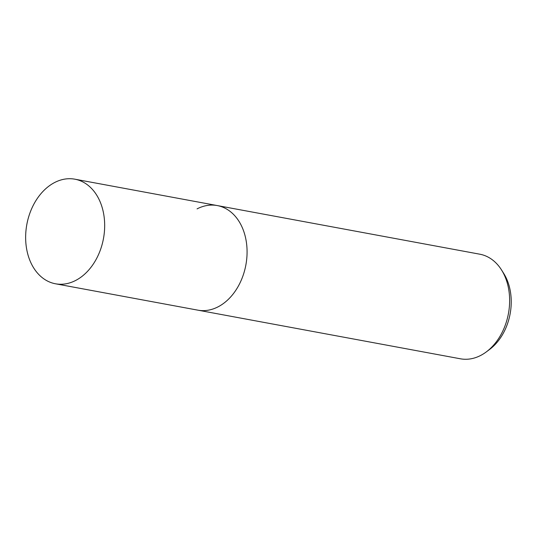 <?xml version="1.0" encoding="UTF-8"?>
<svg xmlns="http://www.w3.org/2000/svg" width="538" height="538" viewBox="0 0 538 538"><rect width="100%" height="100%" fill="white"/><g stroke="black" fill="none" stroke-linecap="round" stroke-linejoin="round"><path stroke-width="0.81" d="M55.475 283.782A53.188 38.965 -79.5 0 0 103.256 211.824A53.188 38.965 -79.5 0 0 74.849 179.188A53.188 38.965 -79.5 0 0 27.061 251.145A53.188 38.965 -79.5 0 0 55.475 283.782L460.434 358.799A53.188 38.965 -79.5 0 0 480.616 355.477A53.188 38.965 -79.5 0 0 486.332 351.886A53.188 38.965 -79.5 0 0 508.215 286.835A53.188 38.965 -79.5 0 0 501.51 269.928A53.188 38.965 -79.5 0 0 479.809 254.198L217.251 205.563A53.188 38.965 -79.5 0 0 197.063 208.885M197.876 310.164A53.188 38.965 -79.5 0 0 218.065 306.842A53.188 38.965 -79.5 0 0 247.076 251.367A53.188 38.965 -79.5 0 0 217.251 205.563A53.188 38.965 -79.5 0 1 245.658 238.2A53.188 38.965 -79.5 0 1 197.876 310.164M486.332 351.886L489.607 349.438A49.348 36.154 -79.5 0 0 509.916 289.081A49.348 36.154 -79.5 0 0 503.696 273.391L501.51 269.928M74.849 179.188L217.251 205.563"/></g></svg>

